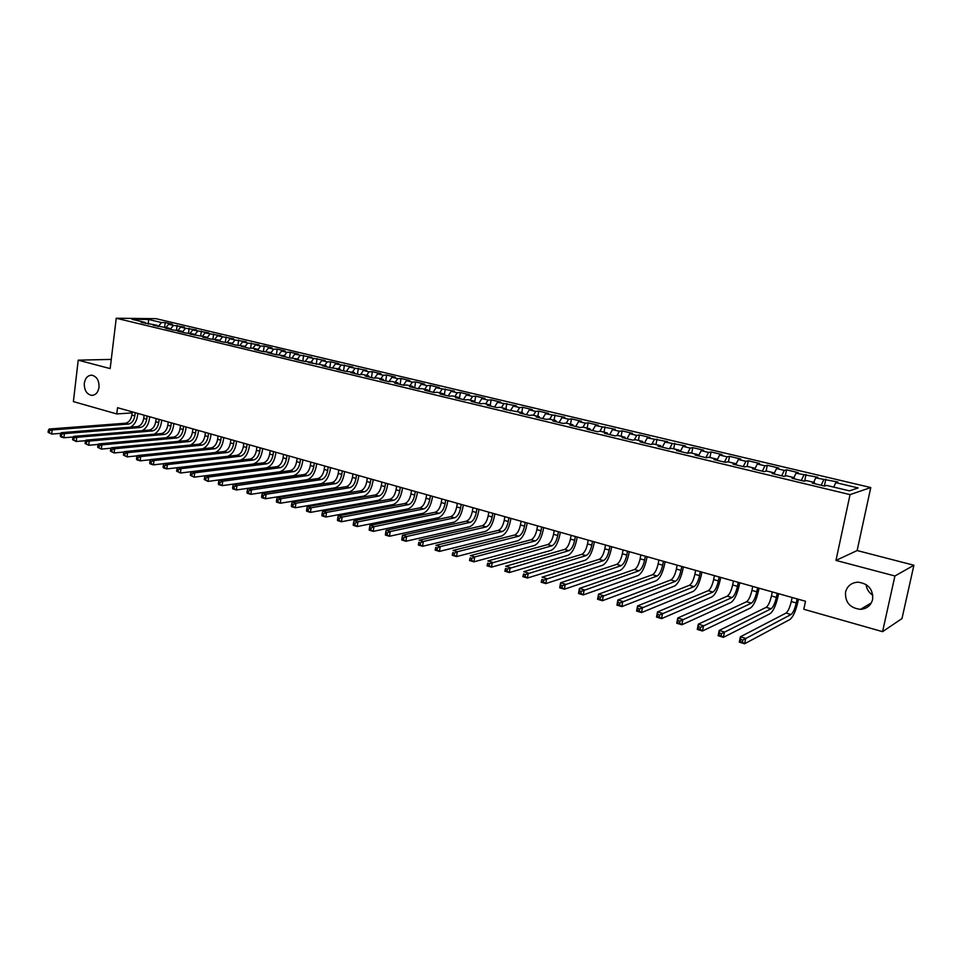 <?xml version="1.0" encoding="UTF-8"?>
<svg xmlns="http://www.w3.org/2000/svg" width="962" height="962" viewBox="0 0 962 962"><rect width="100%" height="100%" fill="white"/><g stroke="black" fill="none" stroke-linecap="round" stroke-linejoin="round"><path stroke-width="1.44" d="M99.026 387.301C98.076 392.568 95.587 395.25 91.57 395.358C86.556 394.119 84.151 390.091 84.319 383.273C85.269 377.982 87.77 375.288 91.835 375.204C96.813 376.467 99.206 380.495 99.026 387.301M872.835 595.213C868.866 592.628 866.618 589.069 866.101 584.547M872.618 599.494C870.911 605.519 866.87 608.802 860.485 609.355C849.975 608.08 844.985 602.32 845.55 592.075C847.269 585.942 851.406 582.647 857.96 582.166C868.325 583.573 873.219 589.345 872.618 599.494M870.766 487.554L156 318.675L116.234 318.242L850.047 494.624L870.766 487.554L857.142 550.553L835.978 560.413L894.913 575.985L913.9 565.247L857.142 550.553M913.9 565.247L901.983 618.566L882.575 631.661L894.913 575.985M148.328 324.098L148.533 319.468L132.01 319.3L145.07 322.414L141.21 322.39L157.071 325.288L153.235 325.264L169.204 328.198L165.392 328.186L172.751 329.942L181.481 331.132L177.681 331.12L185.125 332.912L193.891 334.091L190.103 334.103L206.433 337.097L202.669 337.109L210.281 338.937L219.12 340.127L215.38 340.151L223.076 342.003L231.95 343.193L228.234 343.23L236.015 345.093L244.925 346.296L241.234 346.344L249.098 348.232L252.778 348.172L258.044 349.434L254.377 349.495L262.337 351.407L271.32 352.609L267.676 352.681L275.721 354.605L284.74 355.82L281.12 355.904L289.273 357.852L298.316 359.067L294.733 359.163L302.97 361.135L312.061 362.349L308.501 362.458L325.962 365.68L322.426 365.8L330.856 367.821L340.019 369.035L336.52 369.167L345.057 371.224L354.257 372.438L350.781 372.595L359.415 374.663L362.878 374.507L368.65 375.889L365.211 376.046L373.953 378.138L377.381 377.97L383.225 379.377L379.822 379.545L388.66 381.661L392.063 381.481L397.979 382.9L394.6 383.08L403.559 385.233L406.914 385.04L412.902 386.471L409.559 386.676L418.626 388.84L421.957 388.636L428.018 390.079L424.711 390.295L433.886 392.496L437.181 392.268L443.314 393.747L440.043 393.975L449.338 396.2L452.585 395.959L458.802 397.45L455.567 397.691L464.971 399.939L468.193 399.687L474.482 401.19L471.284 401.455L480.808 403.739L483.982 403.463L490.355 404.99L487.205 405.267L496.849 407.575L499.975 407.287L506.433 408.838L503.318 409.127L522.715 412.734L519.636 413.035L529.533 415.404L532.587 415.091L539.201 416.666L536.171 417.003L546.2 419.396L549.194 419.059L555.904 420.671L552.922 421.007L563.071 423.436L566.029 423.088L572.823 424.711L569.877 425.072L580.17 427.537L583.08 427.164L589.959 428.811L587.073 429.184L597.486 431.685L600.348 431.289L607.323 432.96L604.473 433.357L615.031 435.894L617.844 435.473L624.915 437.169L622.125 437.59L632.816 440.151L635.581 439.718L642.736 441.426L639.995 441.871L650.841 444.468L653.547 444.011L660.798 445.743L658.116 446.212L669.107 448.833L671.753 448.364L679.1 450.12L676.478 450.601L687.614 453.27L690.211 452.777L697.654 454.557L695.093 455.062L706.373 457.768L708.91 457.251L716.462 459.054L713.948 459.583L725.396 462.325L727.873 461.784L735.533 463.624L733.08 464.165L744.684 466.943L747.089 466.39L754.857 468.241L752.476 468.807L764.237 471.633L766.582 471.043L774.458 472.931L772.137 473.52L784.066 476.382L786.351 475.769L794.335 477.681L792.075 478.294L804.184 481.192L806.384 480.567L814.489 482.503L812.301 483.14L824.578 486.075L826.719 485.425L849.41 490.848L858.128 487.938L835.786 482.635L837.83 482.01L815.764 477.886L817.868 477.272L796.019 473.196L798.195 472.619L786.519 469.841L784.295 470.406L776.538 468.566L778.775 468.013L767.255 465.283L764.982 465.824L757.322 464.009L759.631 463.468L748.268 460.774L745.923 461.303L738.371 459.511L740.74 458.994L729.521 456.337L727.116 456.842L719.672 455.062L722.089 454.569L711.026 451.948L708.561 452.429L701.214 450.685L703.703 450.216L692.772 447.631L690.259 448.088L683.008 446.368L685.545 445.911L665.031 442.099L667.628 441.666L647.294 437.89L649.939 437.469L639.441 434.98L636.76 435.389L629.785 433.73L632.479 433.333L622.113 430.88L619.396 431.265L612.505 429.629L615.247 429.244L595.442 425.577L598.232 425.216L588.131 422.823L585.317 423.172L578.595 421.572L581.433 421.236L571.464 418.867L568.59 419.204L561.964 417.628L564.85 417.304L545.538 413.732L548.472 413.419L538.744 411.111L535.786 411.411L529.328 409.872L532.287 409.584L522.679 407.311L519.684 407.587L513.299 406.072L516.317 405.796L497.486 402.32L500.529 402.056L491.161 399.831L488.083 400.084L481.854 398.605L484.944 398.364L475.685 396.164L472.57 396.404L466.414 394.937L469.54 394.709L460.389 392.544L457.239 392.761L451.166 391.318L454.329 391.101L436.099 387.746L439.297 387.542L430.363 385.425L427.14 385.618L421.212 384.211L424.434 384.018L415.608 381.926L412.361 382.106L406.493 380.712L409.764 380.543L401.034 378.475L397.751 378.643L391.955 377.26L395.25 377.104L386.628 375.06L383.309 375.216L377.585 373.857L380.916 373.701L372.39 371.681L369.047 371.825L363.383 370.478L366.738 370.346L349.35 367.147L352.741 367.027L335.473 363.852L338.889 363.744L330.663 361.796L327.224 361.892L321.765 360.594L325.204 360.497L308.201 357.383L311.664 357.287L294.793 354.196L298.292 354.124L290.332 352.236L286.82 352.308L281.541 351.046L285.065 350.986L277.188 349.122L273.653 349.182L268.434 347.931L271.981 347.883L264.201 346.043L260.642 346.092L255.471 344.865L259.043 344.817L247.763 343.025L242.652 341.811L246.248 341.787L235.029 340.007L229.978 338.804L233.598 338.78L217.448 335.834L221.08 335.822L205.038 332.888L208.694 332.888L192.773 329.978L196.452 329.978L185.486 328.246L180.64 327.092L184.343 327.104L173.425 325.384L168.639 324.242L172.354 324.266L165.224 322.583L164.646 327.104M148.533 319.468L161.496 322.547L165.224 322.583M882.575 631.661L803.811 609.271L805.507 601.262L117.532 407.708L116.775 413.937L132.155 412.89M168.639 324.242L166.077 327.441M173.425 325.384L170.25 329.353M145.07 322.414L145.635 323.448M180.64 327.092L178.078 330.315M185.486 328.246L182.311 332.239M157.071 325.288L157.636 326.322M192.773 329.978L190.223 333.213M197.667 331.132L194.504 335.161M169.204 328.198L169.769 329.232M205.038 332.888L202.489 336.147M209.993 334.054L206.902 338.011M181.481 331.132L182.034 332.167M217.448 335.834L214.899 339.117M222.438 337.013L219.48 340.849M193.891 334.091L194.444 335.137M229.978 338.804L227.441 342.123M235.029 340.007L232.203 343.699M206.433 337.097L206.974 338.143M242.652 341.811L240.115 345.154M247.763 343.025L245.07 346.585M219.12 340.127L219.661 341.185M255.471 344.865L252.934 348.22M260.642 346.092L258.069 349.495M231.95 343.193L232.479 344.252M268.434 347.931L265.885 351.334M273.653 349.182L271.128 352.561M244.925 346.296L245.442 347.354M281.541 351.046L278.956 354.545M286.82 352.308L284.307 355.712M258.044 349.434L258.562 350.505M294.793 354.196L292.159 357.78M300.144 355.459L297.619 358.898M271.32 352.609L271.825 353.679M308.201 357.383L305.519 361.063M313.6 358.658L311.099 362.121M284.74 355.82L285.245 356.89M321.765 360.594L319.035 364.382M327.224 361.892L324.723 365.38M298.316 359.067L298.821 360.149M335.473 363.852L332.696 367.749M341.005 365.163L338.516 368.674M312.061 362.349L312.554 363.432M349.35 367.147L346.524 371.164M354.942 368.47L352.465 372.017M325.962 365.68L326.443 366.762M363.383 370.478L360.51 374.615M369.047 371.825L366.57 375.384M340.019 369.035L340.5 370.13M377.585 373.857L374.651 378.102M383.309 375.216L380.844 378.8M354.257 372.438L354.725 373.533M391.955 377.26L388.961 381.649M397.751 378.643L395.286 382.263M368.65 375.889L369.107 376.984M406.493 380.712L403.463 385.209M412.361 382.106L409.908 385.75M383.225 379.377L383.682 380.471M421.212 384.211L418.181 388.732M427.14 385.618L424.699 389.285M397.979 382.9L398.412 384.006M436.099 387.746L433.08 392.304M442.099 389.165L439.67 392.869M412.902 386.471L413.335 387.578M451.166 391.318L448.172 395.923M457.239 392.761L454.822 396.488M428.018 390.079L428.439 391.197M466.414 394.937L463.431 399.579M472.57 396.404L470.165 400.156M443.314 393.747L443.722 394.853M481.854 398.605L478.884 403.27M488.083 400.084L485.69 403.872M458.802 397.45L459.199 398.557M497.486 402.32L494.528 407.022M503.787 403.812L501.406 407.635M474.482 401.19L474.867 402.308M513.299 406.072L510.365 410.81M519.684 407.587L517.315 411.435M490.355 404.99L490.74 406.12M529.328 409.872L526.394 414.658M535.786 411.411L533.429 415.283M506.433 408.838L506.806 409.968M545.538 413.732L542.628 418.542M552.092 415.283L549.735 419.192M522.715 412.734L523.075 413.864M561.964 417.628L559.078 422.486M568.59 419.204L566.257 423.136M539.201 416.666L539.55 417.809M578.595 421.572L575.721 426.467M585.317 423.172L582.972 427.176M555.904 420.671L556.24 421.801M595.442 425.577L592.592 430.507M602.248 427.188L599.843 431.361M572.823 424.711L573.148 425.853M612.505 429.629L609.667 434.608M619.396 431.265L616.931 435.606M589.959 428.811L590.271 429.954M629.785 433.73L626.971 438.744M636.76 435.389L634.235 439.923M607.323 432.96L607.611 434.115M647.294 437.89L644.504 442.941M654.364 439.562L651.755 444.312M624.915 437.169L625.192 438.323M665.031 442.099L662.253 447.198M672.197 443.795L669.504 448.761M642.736 441.426L643.001 442.592M683.008 446.368L680.254 451.515M690.259 448.088L687.517 453.246M660.798 445.743L661.05 446.909M701.214 450.685L698.484 455.88M708.561 452.429L705.843 457.635M679.1 450.12L679.34 451.286M719.672 455.062L716.955 460.305M727.116 456.842L724.422 462.085M697.654 454.557L697.883 455.735M738.371 459.511L735.714 464.742M745.923 461.303L743.241 466.594M716.462 459.054L716.666 460.233M757.322 464.009L754.942 468.783M764.982 465.824L762.325 471.176M735.533 463.624L735.726 464.802M776.538 468.566L774.41 472.919M784.295 470.406L781.673 475.805M754.857 468.241L755.038 469.42M796.019 473.196L793.915 477.573M803.883 475.06L801.286 480.507M774.458 472.931L774.614 474.11M815.764 477.886L813.684 482.311M823.737 479.773L821.175 485.269M794.335 477.681L794.468 478.872M835.786 482.635L833.729 487.097M814.489 482.503L814.61 483.694M111.267 359.403L78.223 360.161L73.389 401.599L116.775 413.937M835.978 560.413L850.047 494.624M78.223 360.161L110.161 368.602L116.234 318.242M161.496 322.547L158.321 326.491M825.817 479.16L824.374 486.038M806.036 474.47L804.665 481.06M786.519 469.841L785.232 476.07M767.255 465.283L766.065 471.176M748.268 460.774L747.137 466.39M729.521 456.337L728.414 461.916M711.026 451.948L709.944 457.503M692.772 447.631L691.714 453.138M674.759 443.362L673.713 448.833M656.986 439.141L655.964 444.588M639.441 434.98L638.431 440.404M622.113 430.88L621.127 436.267M605.014 426.827L604.04 432.178M588.131 422.823L587.181 428.138M571.464 418.867L570.526 424.158M555.002 414.971L554.076 420.226M538.744 411.111L537.83 416.342M522.679 407.311L521.789 412.506M506.818 403.547L505.94 408.718M491.161 399.831L490.295 404.978M475.685 396.164L474.735 401.9M460.389 392.544L459.403 398.605M445.286 388.961L444.312 394.997M430.363 385.425L429.401 391.426M415.608 381.926L414.67 387.89M401.034 378.475L400.108 384.403M386.628 375.06L385.714 380.964M372.39 371.681L371.5 377.549M358.321 368.35L357.443 374.182M344.408 365.055L343.542 370.851M330.663 361.796L329.81 367.568M317.063 358.573L316.233 364.309M303.619 355.387L302.802 361.099M290.332 352.236L289.538 357.852M277.188 349.122L276.419 354.593M264.201 346.043L263.456 351.383M251.347 342.989L250.637 348.208M238.636 339.983L237.951 345.069M226.07 337.001L225.397 341.979M213.636 334.054L212.987 338.913M201.335 331.132L200.709 335.894M189.165 328.258L188.564 332.9M177.128 325.397L176.551 329.954M792.123 597.498L791.269 601.563C789.826 607.623 788.082 611.459 786.014 613.071L740.379 636.808L745.718 638.407L744.624 643.758L789.982 619.456C793.061 617.015 795.682 611.255 797.835 602.176L798.436 599.278M797.113 598.905L796.259 602.97C794.828 609.042 793.073 612.89 791.017 614.514L742.808 640.055L740.668 639.405L740.223 641.546L742.363 642.195L742.808 640.055M742.363 642.195L744.624 643.758L739.285 642.147L740.379 636.808L740.668 639.405M739.285 642.147L740.223 641.546M772.294 591.919L771.452 595.959C770.033 601.984 768.265 605.783 766.149 607.359L719.191 630.435L724.458 632.022L723.388 637.337L770.069 613.696C773.232 611.303 775.877 605.591 777.993 596.572L778.595 593.698M777.224 593.301L776.382 597.354C774.963 603.378 773.195 607.19 771.079 608.778L721.548 633.645L719.432 633.008L719.011 635.136L721.115 635.774L721.548 633.645M721.115 635.774L723.388 637.337L718.121 635.738L719.191 630.435L719.432 633.008M718.121 635.738L719.011 635.136M752.741 586.423L751.923 590.427C750.516 596.416 748.725 600.18 746.548 601.731L698.316 624.17L703.511 625.721L702.464 631L750.432 608.02C753.667 605.663 756.336 600.011 758.441 591.053L759.03 588.191M757.599 587.782L756.781 591.81C755.374 597.799 753.583 601.575 751.43 603.126L700.601 627.332L698.52 626.707L698.099 628.811L700.18 629.437L700.601 627.332M700.18 629.437L702.464 631L697.282 629.437L698.316 624.17L698.52 626.707M697.282 629.437L698.099 628.811M733.453 580.988L732.647 584.98C731.264 590.921 729.461 594.66 727.236 596.175L677.765 617.989L682.876 619.528L681.854 624.771L731.06 602.416C734.379 600.108 737.072 594.504 739.153 585.593L739.718 582.756M738.251 582.347L737.445 586.339C736.05 592.291 734.246 596.031 732.034 597.558L679.978 621.103L677.921 620.49L677.513 622.594L679.557 623.208L679.978 621.103M679.557 623.208L681.854 624.771L676.743 623.22L677.765 617.989L677.921 620.49M676.743 623.22L677.513 622.594M714.429 575.637L713.636 579.605C712.277 585.509 710.449 589.213 708.176 590.692L657.515 611.904L662.553 613.407L661.543 618.626L711.952 596.885C715.343 594.624 718.073 589.069 720.117 580.23L720.682 577.404M719.167 576.972L718.373 580.94C717.003 586.856 715.175 590.56 712.914 592.063L659.643 614.983L657.635 614.369L657.226 616.462L659.247 617.063L659.643 614.983M659.247 617.063L661.543 618.626L656.517 617.099L657.515 611.904L657.635 614.369M656.517 617.099L657.226 616.462M695.67 570.358L694.889 574.302C693.542 580.17 691.702 583.838 689.369 585.293L637.566 605.904L642.52 607.395L641.534 612.566L693.109 591.438C696.572 589.213 699.326 583.706 701.346 574.927L701.899 572.113M700.336 571.668L699.554 575.625C698.196 581.493 696.368 585.173 694.047 586.64L639.622 608.946L637.638 608.345L637.241 610.413L639.225 611.014L639.622 608.946M639.225 611.014L641.534 612.566L636.579 611.062L637.566 605.904L637.638 608.345M636.579 611.062L637.241 610.413M677.152 565.151L676.394 569.071C675.059 574.903 673.208 578.535 670.827 579.966L617.893 599.987L622.787 601.466L621.825 606.601L674.518 586.062C678.054 583.874 680.819 578.427 682.828 569.696L683.369 566.907M681.757 566.45L681 570.37C679.653 576.214 677.801 579.845 675.444 581.288L619.889 602.994L617.941 602.404L617.556 604.461L619.504 605.05L619.889 602.994M619.504 605.05L621.825 606.601L616.931 605.122L617.893 599.987L617.941 602.404M616.931 605.122L617.556 604.461M658.886 560.016L658.14 563.9C656.818 569.696 654.954 573.304 652.537 574.699L598.52 594.167L603.342 595.61L602.392 600.721L656.18 580.747C659.788 578.619 662.577 573.208 664.55 564.538L665.091 561.76M663.431 561.291L662.686 565.187C661.363 570.995 659.487 574.603 657.082 576.01L600.444 597.137L598.52 596.548L598.148 598.592L600.072 599.182L600.444 597.137M600.072 599.182L602.392 600.721L597.582 599.266L598.52 594.167L598.52 596.548M597.582 599.266L598.148 598.592M640.86 554.942L640.127 558.814C638.828 564.574 636.94 568.133 634.487 569.516L579.425 588.431L584.174 589.85L583.237 594.925L638.083 575.516C641.75 573.424 644.564 568.061 646.524 559.439L647.041 556.685M645.346 556.204L644.612 560.076C643.301 565.848 641.426 569.42 638.972 570.803L581.288 591.353L579.389 590.788L579.016 592.808L580.916 593.386L581.288 591.353M580.916 593.386L583.237 594.925L578.499 593.494L579.425 588.431L579.389 590.788M578.499 593.494L579.016 592.808M623.075 549.939L622.354 553.787C621.067 559.511 619.167 563.047 616.666 564.393L560.593 582.768L565.271 584.174L564.369 589.213L620.225 570.358C623.965 568.302 626.791 562.986 628.727 554.413L629.244 551.671M627.501 551.178L626.779 555.038C625.492 560.762 623.592 564.309 621.103 565.668L562.397 585.666L560.521 585.1L560.161 587.109L562.036 587.686L562.397 585.666M562.036 587.686L564.369 589.213L559.692 587.794L560.593 582.768L560.521 585.1M559.692 587.794L560.161 587.109M605.531 544.997L604.821 548.821C603.547 554.509 601.635 558.02 599.085 559.343L542.039 577.188L546.644 578.571L545.755 583.585L602.597 565.259C606.397 563.239 609.259 557.972 611.159 549.458L611.676 546.729M609.896 546.224L609.187 550.06C607.9 555.759 606 559.271 603.463 560.605L543.77 580.05L541.931 579.485L541.57 581.493L543.422 582.058L543.77 580.05M543.422 582.058L545.755 583.585L541.149 582.19L541.931 579.485M541.149 582.19L541.57 581.493M588.203 540.127L587.505 543.927C586.243 549.579 584.319 553.054 581.733 554.352L523.737 571.693L528.282 573.051L527.404 578.03L585.209 560.221C589.069 558.249 591.943 553.018 593.831 544.564L594.324 541.846M592.508 541.341L591.81 545.141C590.548 550.805 588.636 554.292 586.05 555.591L525.42 574.518L523.593 573.965L523.244 575.949L525.072 576.503L525.42 574.518M525.072 576.503L527.404 578.03L522.859 576.659L523.593 573.965M522.859 576.659L523.244 575.949M571.103 535.317L570.418 539.093C569.167 544.708 567.243 548.16 564.61 549.434L505.687 566.269L510.173 567.616L509.319 572.558L568.049 555.254C571.957 553.318 574.855 548.136 576.719 539.73L577.212 537.036M575.348 536.507L574.675 540.295C573.424 545.923 571.488 549.374 568.879 550.661L507.311 569.059L505.519 568.518L505.17 570.49L506.974 571.031L507.311 569.059M506.974 571.031L509.319 572.558L504.834 571.2L505.519 568.518M504.834 571.2L505.17 570.49M554.22 530.567L553.547 534.319C552.32 539.91 550.372 543.326 547.703 544.576L487.902 560.918L492.328 562.241L491.486 567.159L551.094 550.36C555.074 548.448 557.984 543.314 559.824 534.956L560.305 532.275M558.417 531.745L557.744 535.509C556.517 541.101 554.569 544.528 551.911 545.779L489.466 563.672L487.698 563.143L487.361 565.103L489.129 565.644L489.466 563.672M489.129 565.644L491.486 567.159L487.061 565.824L487.698 563.143M487.061 565.824L487.361 565.103M537.554 525.877L536.892 529.605C535.678 535.161 533.718 538.552 531.024 539.778L470.346 555.639L474.711 556.95L473.893 561.832L534.367 545.514C538.407 543.65 541.329 538.552 543.157 530.242L543.626 527.585M541.702 527.044L541.041 530.783C539.814 536.339 537.866 539.742 535.173 540.969L474.711 556.95L471.861 558.369L470.117 557.84L469.781 559.8L471.536 560.317L471.861 558.369M471.536 560.317L473.893 561.832L469.528 560.521L470.117 557.84M469.528 560.521L469.781 559.8M521.103 521.248L520.454 524.963C519.252 530.471 517.279 533.838 514.55 535.04L453.042 550.432L457.347 551.731L456.541 556.589L517.857 540.74C521.945 538.9 524.891 533.862 526.695 525.601L527.152 522.955M525.192 522.402L524.543 526.118C523.34 531.637 521.368 535.004 518.638 536.219L457.347 551.731L454.497 553.138L452.777 552.609L452.453 554.557L454.172 555.074L454.497 553.138M454.172 555.074L456.541 556.589L452.236 555.278L452.777 552.609M452.236 555.278L452.453 554.557M504.846 516.678L504.22 520.37C503.03 525.853 501.046 529.184 498.28 530.363L435.966 545.31L440.211 546.584L439.43 551.406L501.551 536.026C505.687 534.223 508.645 529.22 510.437 521.007L510.882 518.374M508.898 517.809L508.261 521.512C507.058 526.996 505.086 530.339 502.32 531.529L440.211 546.584L437.373 547.967L435.678 547.462L435.353 549.386L437.061 549.903L437.373 547.967M437.061 549.903L439.43 551.406L435.185 550.12L435.678 547.462M435.185 550.12L435.353 549.386M488.804 512.157L488.179 515.836C487 521.284 485.016 524.591 482.215 525.757L419.131 540.247L423.316 541.498L422.546 546.296L485.449 531.373C489.634 529.593 492.616 524.639 494.372 516.474L494.817 513.852M492.797 513.287L492.171 516.967C490.993 522.414 489.009 525.733 486.207 526.899L423.316 541.498L420.478 542.881L418.807 542.376L418.494 544.288L420.166 544.793L420.478 542.881M420.166 544.793L422.546 546.296L418.362 545.033L418.807 542.376M418.362 545.033L418.494 544.288M472.955 507.708L472.354 511.351C471.188 516.774 469.191 520.045 466.354 521.188L402.513 535.245L406.649 536.495L405.88 541.257L469.552 526.767C473.785 525.036 476.779 520.105 478.523 511.988L478.956 509.391M476.899 508.814L476.286 512.469C475.12 517.893 473.124 521.176 470.298 522.33L406.649 536.495L403.812 537.854L402.164 537.349L401.851 539.261L403.511 539.754L403.812 537.854M403.511 539.754L405.88 541.257L401.755 540.007L401.851 539.261M402.513 535.245L402.164 537.349M457.311 503.306L456.709 506.926C455.555 512.313 453.547 515.572 450.685 516.69L386.123 530.327L390.199 531.553L389.454 536.279L453.86 522.234C458.128 520.526 461.135 515.632 462.866 507.575L463.287 504.99M461.207 504.401L460.606 508.032C459.451 513.419 457.443 516.69 454.581 517.809L390.199 531.553L387.373 532.9L385.738 532.407L385.437 534.295L387.073 534.788L387.373 532.9M387.073 534.788L389.454 536.279L385.377 535.052L385.437 534.295M386.123 530.327L385.738 532.407M441.859 498.953L441.269 502.561C440.127 507.912 438.107 511.147 435.209 512.241L369.937 525.456L373.965 526.671L373.232 531.373L438.347 517.736C442.676 516.065 445.683 511.219 447.39 503.198L447.823 500.625M445.707 500.036L445.105 503.655C443.963 509.006 441.955 512.241 439.069 513.347L373.965 526.671L371.14 528.006L369.54 527.513L369.24 529.401L370.851 529.894L371.14 528.006M370.851 529.894L373.232 531.373L369.216 530.158L369.24 529.401M369.937 525.456L369.54 527.513M426.587 494.66L426.01 498.244C424.879 503.571 422.859 506.77 419.937 507.852L353.98 520.658L357.948 521.849L357.227 526.539L423.027 513.311C427.405 511.664 430.423 506.866 432.118 498.893L432.527 496.332M430.387 495.731L429.81 499.326C428.679 504.653 426.647 507.864 423.737 508.946L357.948 521.849L355.134 523.172L353.547 522.691L353.258 524.567L354.846 525.048L355.134 523.172M354.846 525.048L357.227 526.539L353.258 525.336L353.258 524.567M353.98 520.658L353.547 522.691M411.508 490.416L410.93 493.987C409.824 499.278 407.792 502.453 404.834 503.511L338.215 515.921L342.135 517.099L341.438 521.753L407.9 508.934C412.313 507.323 415.356 502.549 417.027 494.624L417.436 492.087M415.259 491.474L414.682 495.045C413.564 500.348 411.532 503.523 408.585 504.593L342.135 517.099L339.333 518.41L337.758 517.941L337.482 519.805L339.045 520.274L339.333 518.41M339.045 520.274L341.438 521.753L337.518 520.574L337.482 519.805M338.215 515.921L337.758 517.941M396.609 486.219L396.043 489.766C394.937 495.033 392.905 498.184 389.923 499.23L322.667 511.255L326.539 512.409L325.841 517.039L392.953 504.617C397.402 503.03 400.457 498.292 402.116 490.416L402.513 487.878M400.312 487.265L399.747 490.824C398.641 496.091 396.609 499.242 393.626 500.288L326.539 512.409L323.737 513.708L322.186 513.239L321.909 515.091L323.46 515.56L323.737 513.708M323.46 515.56L325.841 517.039L321.981 515.86L321.909 515.091M322.667 511.255L322.186 513.239M381.878 482.082L381.337 485.606C380.243 490.836 378.186 493.963 375.18 494.985L307.311 506.637L311.135 507.78L310.461 512.385L378.186 500.336C382.684 498.785 385.738 494.083 387.373 486.255L387.77 483.742M385.546 483.116L384.992 486.64C383.898 491.883 381.854 495.021 378.848 496.043L311.135 507.78L308.345 509.066L306.806 508.609L306.541 510.449L308.068 510.906L308.345 509.066M308.068 510.906L310.461 512.385L306.637 511.219L306.541 510.449M307.311 506.637L306.806 508.609M367.34 477.994L366.799 481.493C365.716 486.7 363.66 489.802 360.63 490.8L292.159 502.08L295.935 503.21L295.262 507.78L363.588 496.115C368.121 494.588 371.2 489.935 372.823 482.142L373.208 479.641M370.959 479.004L370.418 482.527C369.336 487.734 367.28 490.836 364.249 491.847L295.935 503.21L293.145 504.485L291.63 504.028L291.366 505.856L292.881 506.313L293.145 504.485M292.881 506.313L295.262 507.78L291.498 506.637L291.366 505.856M292.159 502.08L291.63 504.028M352.958 473.941L352.429 477.441C351.358 482.611 349.302 485.69 346.248 486.676L277.2 497.582L280.916 498.701L280.267 503.246L349.182 491.955C353.751 490.452 356.83 485.822 358.429 478.078L358.814 475.589M356.541 474.951L356.012 478.451C354.93 483.621 352.874 486.712 349.819 487.698L280.916 498.701L278.138 499.963L276.647 499.518L276.395 501.334L277.874 501.779L278.138 499.963M277.874 501.779L280.267 503.246L276.551 502.116L276.395 501.334M277.2 497.582L276.647 499.518M338.756 469.949L338.239 473.424C337.181 478.559 335.113 481.613 332.022 482.587L262.422 493.145L266.101 494.252L265.464 498.761L334.932 487.83C339.538 486.351 342.628 481.77 344.216 474.062L344.588 471.584M342.292 470.947L341.775 474.422C340.704 479.569 338.636 482.635 335.57 483.597L266.101 494.252L263.323 495.502L261.856 495.057L261.604 496.861L263.071 497.306L263.323 495.502M263.071 497.306L265.464 498.761L261.784 497.655L261.604 496.861M262.422 493.145L261.856 495.057M324.723 465.993L324.206 469.456C323.16 474.567 321.08 477.597 317.977 478.547L247.835 488.756L251.467 489.85L250.841 494.336L320.851 483.754C325.493 482.311 328.595 477.753 330.17 470.093L330.531 467.628M328.21 466.979L327.693 470.442C326.647 475.565 324.579 478.595 321.476 479.557L251.467 489.85L248.701 491.089L247.246 490.644L246.993 492.448L248.449 492.881L248.701 491.089M248.449 492.881L250.841 494.336L247.21 493.241L246.993 492.448M247.835 488.756L247.246 490.644M310.846 462.097L310.341 465.524C309.307 470.61 307.227 473.629 304.1 474.555L233.429 484.427L237.013 485.509L236.399 489.971L306.938 479.725C311.616 478.306 314.73 473.797 316.282 466.173L316.642 463.72M314.297 463.071L313.792 466.51C312.758 471.596 310.678 474.615 307.551 475.553L237.013 485.509L234.259 486.736L232.816 486.303L232.576 488.083L234.006 488.516L234.259 486.736M234.006 488.516L236.399 489.971L232.816 488.888L232.576 488.083M233.429 484.427L232.816 486.303M297.126 458.237L296.633 461.652C295.611 466.714 293.518 469.697 290.368 470.61L219.204 480.146L222.751 481.216L222.138 485.654L293.182 475.757C297.895 474.362 301.022 469.877 302.549 462.301L302.91 459.86M300.541 459.199L300.048 462.614C299.014 467.688 296.933 470.671 293.783 471.596L222.751 481.216L219.997 482.431L218.578 482.01L218.338 483.778L219.745 484.211L219.997 482.431M219.745 484.211L222.138 485.654L218.602 484.583L218.338 483.778M219.204 480.146L218.578 482.01M283.574 454.425L283.093 457.816C282.07 462.854 279.978 465.812 276.803 466.714L205.159 475.925L208.658 476.984L208.057 481.397L279.593 471.825C284.331 470.454 287.47 466.005 288.985 458.465L289.334 456.048M286.953 455.375L286.46 458.778C285.437 463.816 283.345 466.786 280.183 467.688L208.658 476.984L205.904 478.186L204.509 477.765L204.269 479.533L205.664 479.954L205.904 478.186M205.664 479.954L208.057 481.397L204.269 479.533M205.159 475.925L204.509 477.765M270.178 450.649L269.697 454.028C268.687 459.03 266.594 461.976 263.396 462.854L191.282 471.753L194.733 472.799L194.156 477.188L266.161 467.929C270.923 466.594 274.062 462.169 275.577 454.677L275.914 452.272M273.509 451.587L273.028 454.978C272.018 459.98 269.925 462.938 266.739 463.816L194.733 472.799L191.991 473.989L190.608 473.569L190.38 475.336L191.763 475.745L191.991 473.989M191.763 475.745L194.156 477.188L190.38 475.336M191.282 471.753L190.608 473.569M256.926 446.921L256.457 450.288C255.459 455.267 253.355 458.189 250.144 459.054L177.573 467.64L180.976 468.662L180.411 473.027L252.874 464.093C257.672 462.77 260.822 458.381 262.313 450.937L262.65 448.532M260.221 447.847L259.752 451.214C258.754 456.204 256.65 459.127 253.439 459.992L180.976 468.662L178.247 469.853L176.876 469.432L176.647 471.188L178.018 471.596L178.247 469.853M178.018 471.596L180.411 473.027L176.647 471.188M243.819 443.241L243.362 446.584C242.376 451.539 240.272 454.437 237.037 455.279L164.021 463.564L167.4 464.574L166.835 468.915L177.561 467.652L176.876 469.432M247.09 444.155L246.621 447.51C245.635 452.465 243.53 455.363 240.308 456.216L167.4 464.574L164.67 465.752L163.324 465.343L163.095 467.087L164.442 467.496L164.67 465.752M240.103 460.233C244.781 458.718 247.811 454.377 249.194 447.234L249.531 444.841M164.442 467.496L166.835 468.915L163.468 467.905L163.095 467.087M164.021 463.564L163.324 465.343M230.868 439.598L230.423 442.929C229.437 447.847 227.333 450.721 224.086 451.563L150.649 459.547L153.98 460.545L153.427 464.862L163.985 463.66M234.103 440.5L233.646 443.831C232.66 448.761 230.555 451.647 227.309 452.489L153.98 460.545L151.25 461.712L149.916 461.303L149.699 463.035L151.034 463.443L151.25 461.712M227.717 456.337C232.143 454.509 234.981 450.252 236.231 443.566L236.556 441.197M151.034 463.443L153.427 464.862L150.096 463.852L149.699 463.035M150.649 459.547L149.916 461.303M218.061 435.99L217.616 439.297C216.654 444.203 214.538 447.053 211.267 447.871L137.422 455.567L140.717 456.553L140.175 460.846L150.577 459.716M221.26 436.892L220.803 440.199C219.841 445.105 217.725 447.967 214.466 448.797L140.717 456.553L137.999 457.72L136.688 457.323L136.472 459.03L137.782 459.427L137.999 457.72M215.235 452.525C219.516 450.553 222.246 446.368 223.412 439.947L223.737 437.59M137.782 459.427L140.175 460.846L136.893 459.86L136.472 459.03M137.422 455.567L136.688 457.323M205.399 432.431L204.966 435.726C204.004 440.596 201.888 443.434 198.605 444.24L124.363 451.647L127.609 452.621L127.08 456.89L137.313 455.82M208.55 433.321L208.117 436.616C207.155 441.486 205.038 444.336 201.755 445.141L127.609 452.621L124.904 453.763L123.605 453.379L123.389 455.086L124.699 455.471L124.904 453.763M202.814 448.761C206.986 446.705 209.632 442.58 210.738 436.363L211.051 434.018M124.699 455.471L127.08 456.89L123.389 455.086M124.363 451.647L123.605 453.379M192.881 428.908L192.448 432.178C191.498 437.025 189.37 439.838 186.075 440.632L111.46 447.763L114.67 448.725L114.141 452.97L124.218 451.972M195.995 429.786L195.563 433.068C194.613 437.914 192.484 440.74 189.189 441.534L114.67 448.725L111.965 449.867L110.678 449.482L110.474 451.178L111.76 451.563L111.965 449.867M190.488 445.045C194.577 442.929 197.15 438.852 198.208 432.828L198.509 430.495M111.76 451.563L114.141 452.97L110.474 451.178M111.46 447.763L110.678 449.482M180.495 425.42L180.062 428.679C179.124 433.501 176.996 436.303 173.689 437.073L98.701 443.927L101.876 444.877L101.359 449.11L111.279 448.16M183.574 426.286L183.153 429.557C182.203 434.379 180.074 437.181 176.767 437.963L101.876 444.877L99.182 446.007L97.908 445.622L97.703 447.318L98.978 447.703L99.182 446.007M178.271 441.378C182.275 439.225 184.788 435.197 185.798 429.329L186.111 426.996M98.978 447.703L101.359 449.11L97.703 447.318M98.701 443.927L97.908 445.622M168.242 421.969L167.821 425.216C166.895 430.014 164.767 432.792 161.436 433.549L86.087 440.139L89.225 441.077L88.732 445.286L98.485 444.384M171.284 422.835L170.875 426.082C169.937 430.88 167.809 433.658 164.478 434.427L89.225 441.077L85.281 441.823L85.089 443.506L86.339 443.879L86.544 442.195M166.161 437.758C170.106 435.57 172.571 431.601 173.545 425.865L173.833 423.545M86.339 443.879L88.732 445.286L85.089 443.506M86.087 440.139L85.281 441.823M156.121 418.566L155.712 421.789C154.786 426.563 152.657 429.317 149.314 430.074L73.629 436.387L76.732 437.325L76.238 441.498L85.834 440.656M159.139 419.408L158.73 422.643C157.804 427.417 155.664 430.182 152.333 430.94L76.732 437.325L72.811 438.059L72.619 439.73L73.858 440.103L74.05 438.431M154.185 434.187C158.069 431.962 160.474 428.054 161.412 422.438L161.7 420.129M73.858 440.103L76.238 441.498L72.619 439.73M73.629 436.387L72.811 438.059M144.132 415.187L143.735 418.41C142.821 423.148 140.68 425.889 137.326 426.623L61.315 432.684L64.382 433.609L63.901 437.77L73.34 436.976M147.114 416.029L146.717 419.252C145.803 424.001 143.663 426.743 140.308 427.477L64.382 433.609L60.474 434.343L60.281 436.002L61.508 436.375L61.7 434.716M142.316 430.651C146.14 428.415 148.509 424.543 149.411 419.047L149.699 416.762M61.508 436.375L63.901 437.77L60.834 436.844L60.281 436.002M61.315 432.684L60.474 434.343M132.275 411.856L131.878 415.055C130.976 419.769 128.836 422.486 125.469 423.22L49.134 429.028L52.164 429.942L51.695 434.078L60.991 433.333M135.233 412.686L134.836 415.885C133.922 420.61 131.782 423.34 128.415 424.062L52.164 429.942L48.292 430.663L48.1 432.323L49.315 432.684L49.507 431.036M130.579 427.164C134.343 424.903 136.664 421.091 137.542 415.692L137.819 413.419M49.315 432.684L51.695 434.078L48.1 432.323M49.134 429.028L48.292 430.663M796.259 602.97L791.269 601.563M791.017 614.514L786.014 613.071M776.382 597.354L771.452 595.959M771.079 608.778L766.149 607.359M756.781 591.81L751.923 590.427M751.43 603.126L746.548 601.731M737.445 586.339L732.647 584.98M732.034 597.558L727.236 596.175M718.373 580.94L713.636 579.605M712.914 592.063L708.176 590.692M699.554 575.625L694.889 574.302M694.047 586.64L689.369 585.293M681 570.37L676.394 569.071M675.444 581.288L670.827 579.966M662.686 565.187L658.14 563.9M657.082 576.01L652.537 574.699M644.612 560.076L640.127 558.814M638.972 570.803L634.487 569.516M626.779 555.038L622.354 553.787M621.103 565.668L616.666 564.393M609.187 550.06L604.821 548.821M603.463 560.605L599.085 559.343M591.81 545.141L587.505 543.927M586.05 555.591L581.733 554.352M574.675 540.295L570.418 539.093M568.879 550.661L564.61 549.434M557.744 535.509L553.547 534.319M551.911 545.779L547.703 544.576M541.041 530.783L536.892 529.605M535.173 540.969L531.024 539.778M524.543 526.118L520.454 524.963M518.638 536.219L514.55 535.04M508.261 521.512L504.22 520.37M502.32 531.529L498.28 530.363M492.171 516.967L488.179 515.836M486.207 526.899L482.215 525.757M476.286 512.469L472.354 511.351M470.298 522.33L466.354 521.188M460.606 508.032L456.709 506.926M454.581 517.809L450.685 516.69M445.105 503.655L441.269 502.561M439.069 513.347L435.209 512.241M429.81 499.326L426.01 498.244M423.737 508.946L419.937 507.852M414.682 495.045L410.93 493.987M408.585 504.593L404.834 503.511M399.747 490.824L396.043 489.766M393.626 500.288L389.923 499.23M384.992 486.64L381.337 485.606M378.848 496.043L375.18 494.985M370.418 482.527L366.799 481.493M364.249 491.847L360.63 490.8M356.012 478.451L352.429 477.441M349.819 487.698L346.248 486.676M341.775 474.422L338.239 473.424M335.57 483.597L332.022 482.587M327.693 470.442L324.206 469.456M321.476 479.557L317.977 478.547M313.792 466.51L310.341 465.524M307.551 475.553L304.1 474.555M300.048 462.614L296.633 461.652M293.783 471.596L290.368 470.61M286.46 458.778L283.093 457.816M280.183 467.688L276.803 466.714M273.028 454.978L269.697 454.028M266.739 463.816L263.396 462.854M259.752 451.214L256.457 450.288M253.439 459.992L250.144 459.054M246.621 447.51L243.362 446.584M240.308 456.216L237.037 455.279M233.646 443.831L230.423 442.929M227.309 452.489L224.086 451.563M220.803 440.199L217.616 439.297M214.466 448.797L211.267 447.871M208.117 436.616L204.966 435.726M201.755 445.141L198.605 444.24M195.563 433.068L192.448 432.178M189.189 441.534L186.075 440.632M183.153 429.557L180.062 428.679M176.767 437.963L173.689 437.073M170.875 426.082L167.821 425.216M164.478 434.427L161.436 433.549M158.73 422.643L155.712 421.789M152.333 430.94L149.314 430.074M146.717 419.252L143.735 418.41M140.308 427.477L137.326 426.623M134.836 415.885L131.878 415.055M128.415 424.062L125.469 423.22M91.57 395.358L92.989 395.274M860.485 609.355L871.344 602.885"/></g></svg>
